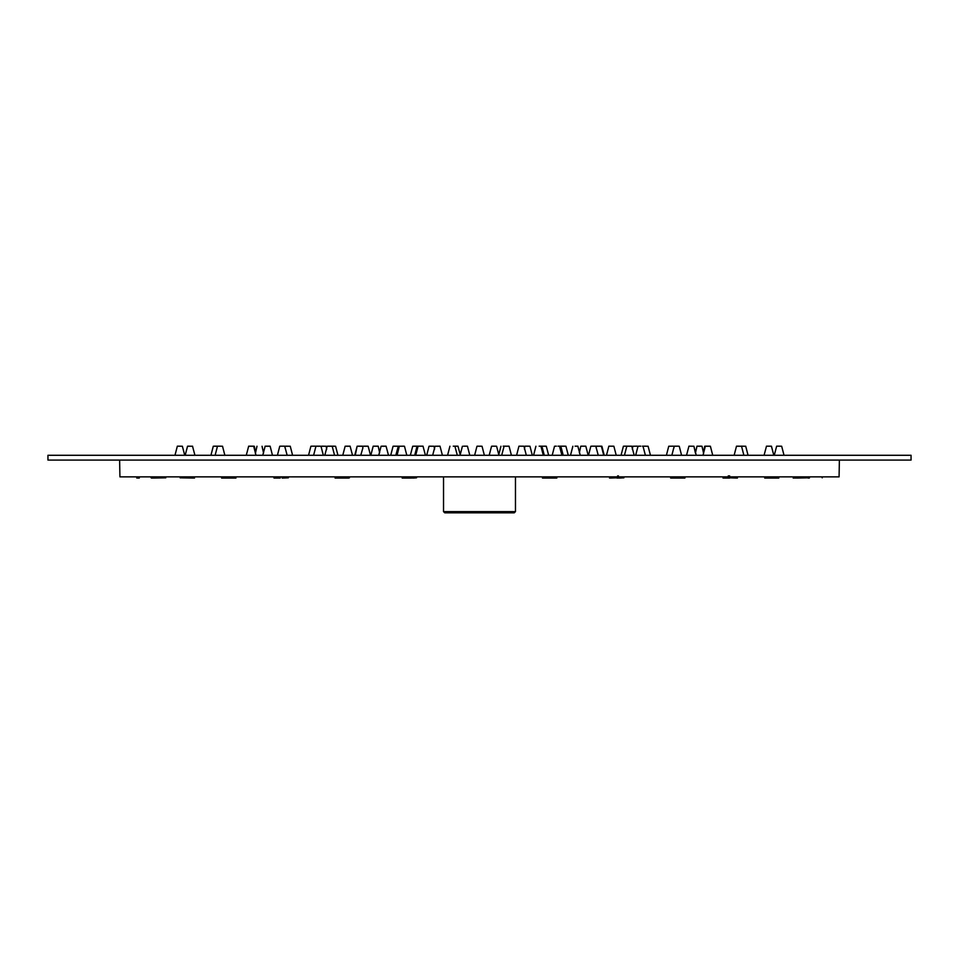 <?xml version="1.0" encoding="UTF-8"?>
<svg xmlns="http://www.w3.org/2000/svg" width="959" height="959" viewBox="0 0 959 959"><rect width="100%" height="100%" fill="white"/><g stroke="black" fill="none" stroke-linecap="round" stroke-linejoin="round"><path stroke-width="1.44" d="M235.411 476.863L235.95 478.062L221.565 478.062L222.104 476.863M793.728 476.863L793.201 478.062L807.586 477.822L796.965 478.062M793.201 477.822L794.915 478.062M119.623 460.08L119.923 476.863L839.077 476.863L839.377 460.08M47.95 460.08L911.05 460.08L911.05 455.285L47.95 455.285L47.95 460.08M335.602 476.863L335.075 478.062L348.908 478.062M347.014 476.863L347.47 478.062M348.453 476.863L348.908 477.822M335.075 477.822L347.47 477.822M729.667 475.904L728.265 475.904M729.679 477.822L737.435 478.062L729.679 477.822L729.823 476.863M723.577 476.863L723.05 478.062L729.679 478.062M723.05 477.822L727.138 478.062M515.462 511.627L514.264 512.825L444.736 512.825L443.537 511.627L515.462 511.627L515.462 476.863M684.894 478.062L683.947 478.062L683.443 476.863M616.217 455.285L613.868 446.247L609.085 446.175M221.565 477.822L235.53 478.062M235.003 476.863L235.53 477.822M152.121 478.062L165.799 477.822L151.414 478.062L151.966 476.863L151.414 478.062M809.36 478.062L808.161 478.062M274.514 476.863L273.986 478.062L279.489 478.062L279.513 476.863M273.986 477.822L279.489 477.822M280.208 476.863L280.232 478.062L279.489 478.062M282.126 478.062L288.371 477.822L282.126 478.062M617.62 475.904L618.459 475.904L617.62 475.904M619.142 478.062L623.925 477.822L616.937 478.062L617.021 476.863M609.54 478.062L616.529 477.822L609.54 478.062M137.281 476.863L136.753 478.062L138.036 476.863M139.271 478.062L137.617 478.062M136.753 477.822L137.617 477.822M765.258 476.863L764.707 478.062L778.828 478.062L778.288 476.863M764.707 477.822L778.828 477.822M765.114 476.863L764.707 478.062M542.986 476.863L542.458 478.062L553.715 478.062L553.331 476.863M542.458 477.822L553.715 477.822M553.715 478.062L556.843 478.062L555.201 476.863M671.168 476.863L670.629 478.062L683.947 478.062M670.629 477.822L683.947 477.822M180.64 476.863L180.1 477.822L182.905 477.822L183.157 476.863M727.27 476.863L727.138 477.822M624.057 446.175L628.265 446.175M184.715 455.285L182.378 446.247L178.35 446.175M177.391 446.175L182.378 446.247M213.845 446.175L217.765 446.175M253.727 446.175L248.609 446.247L253.655 446.247L256.005 455.285M285.758 446.175L290.253 446.247L285.195 446.247L285.003 447.745M321.721 446.175L326.204 446.247L321.157 446.247L321.073 446.942M357.683 446.175L362.658 446.247L357.12 446.247L354.77 455.285M393.634 446.175L398.117 446.247L393.07 446.247L390.733 455.285M429.692 446.175L434.079 446.247L429.033 446.247L426.695 455.285M528.936 446.175L524.993 446.175L528.936 446.175M564.899 446.175L561.53 446.175M565.366 446.175L560.955 446.175L565.366 446.175M601.317 446.175L596.342 446.247L601.389 446.247L603.726 455.285M637.279 446.175L632.796 446.247L637.279 446.175M673.242 446.175L668.747 446.247L673.242 446.175M705.273 446.175L710.391 446.247L705.344 446.247L702.995 455.285M740.744 446.175L745.718 446.247L736.476 446.247L741.535 446.247L743.872 455.285M139.271 477.822L139.69 476.863M616.445 476.863L616.529 477.822M619.058 476.863L619.142 477.822M152.121 477.822L152.637 476.863M477.726 446.175L478.373 446.175M484.367 455.285L482.029 446.247L476.971 446.247L480.974 446.175M611.123 446.175L613.221 446.175M608.893 446.175L613.868 446.247M780.65 446.175L777.281 446.175M560.691 446.175L559.684 446.175M580.866 446.175L585.757 446.175M334.415 446.175L330.627 446.175M526.323 455.285L523.974 446.247L519.191 446.175M498.932 455.285L496.594 446.247L492.279 446.175M797.301 476.863L796.965 477.822M650.454 455.285L648.104 446.247L642.398 446.175M217.561 446.175L220.954 446.175M703.666 453.559L702 446.247L696.953 446.247L695.431 453.116L693.908 446.247L688.958 446.175M684.894 477.822L684.39 476.863M631.19 446.175L627.45 446.175M624.453 455.285L626.802 446.247L631.849 446.247L627.258 446.175M406.808 455.285L404.47 446.247L399.423 446.247L403.871 446.175M568.267 455.285L565.93 446.247L557.97 446.175M555.189 446.175L556.352 446.175M282.126 477.822L282.15 476.863M367.501 446.175L363.917 446.175M367.956 446.247L363.113 446.247L367.884 446.175M265.763 446.175L269.479 446.175M272.476 455.285L270.138 446.247L265.092 446.247L270.042 446.175M595.239 446.175L591.499 446.175M418.687 446.175L422.428 446.175M349.52 446.175L345.779 446.175M349.975 446.247L345.132 446.247L349.915 446.175M686.524 455.285L688.934 446.175L693.908 446.247L696.246 455.285M548.644 455.285L546.294 446.247L539.354 446.175M331.55 446.175L327.81 446.175M331.994 446.247L327.151 446.247L331.934 446.175M413.113 478.062L416.542 477.822L410.644 478.062L410.452 476.863M413.113 477.822L412.921 476.863M398.309 446.175L395.791 455.285M501.689 455.285L504.11 446.175L509.085 446.247L511.423 455.285L509.085 446.247L503.175 446.175M503.247 446.175L505.345 446.175M373.267 446.175L378.146 446.175L373.267 446.175M624.585 446.175L623.398 446.247L621.06 455.285M584.031 446.175L581.43 446.175L584.031 446.175M700.993 446.175L697.025 446.175L700.993 446.175M701.341 446.175L700.633 446.175M467.381 446.175L466.721 446.175M466.805 446.175L463.569 446.175M311.555 446.175L315.283 446.175M362.586 446.175L362.886 447.901L360.764 455.285M358.27 446.175L362.011 446.175L358.27 446.175M280.424 446.175L284.152 446.175M598.308 446.175L596.414 446.175M600.73 446.175L596.989 446.175M253.008 446.175L249.28 446.175M677.689 446.175L674.201 446.247L677.689 446.175M675.759 446.175L674.273 446.175M677.462 446.175L678.588 446.175M224.862 455.285L222.524 446.247L218.125 446.175M706.903 446.175L705.416 446.175M709.732 446.175L708.593 446.175M457.851 446.247L454.23 446.175M509.013 446.175L507.671 446.175M738.046 446.175L736.548 446.175M737.135 446.175L739.737 446.175M575.088 446.175L577.917 446.247L575.088 446.175M577.258 446.175L575.16 446.175M320.342 446.175L316.014 446.175L320.342 446.175M385.482 446.175L381.898 446.175M385.938 446.247L381.083 446.247L385.866 446.175M640.792 446.175L638.658 446.175M795.263 476.863L794.915 477.822M808.641 476.863L808.161 477.822M809.84 476.863L809.36 477.822M560.212 446.175L559.361 446.175M453.655 446.175L457.395 446.175M453.271 446.175L457.779 446.175M425.424 455.285L423.015 446.175L413.365 446.175M414.708 455.285L417.045 446.247L412.706 446.247L417.68 446.175M545.647 446.175L544.197 446.175M539.138 446.175L546.294 446.247M187.784 446.175L192.579 446.247L187.532 446.247L185.195 455.285M439.869 446.247L435.026 446.247L439.809 446.175M519.586 446.175L523.326 446.175M518.999 446.175L523.974 446.247M489.198 455.285L491.547 446.247L495.18 446.175M770.808 446.175L767.068 446.175M770.449 446.175L766.493 446.175L770.449 446.175M644.616 446.175L648.104 446.247M397.074 455.285L399.34 446.175M180.1 477.822L194.485 478.062L185.255 477.822L185.507 476.863M402.696 476.863L402.157 478.062L410.644 478.062M402.157 477.822L410.644 477.822M215.128 455.285L217.465 446.247L213.282 446.247L210.944 455.285M355.274 455.285L357.12 446.247M532.305 455.285L529.967 446.247L524.993 446.175M784.018 455.285L781.669 446.247L776.694 446.175M396.726 455.285L399.064 446.247L398.129 446.295M379.656 452.864L378.218 446.247L373.243 446.175M320.27 446.247L316.674 446.247M337.94 455.285L335.602 446.247L332.198 446.247L334.547 455.285M771.396 446.175L773.805 455.285L771.468 446.247L766.493 446.175L764.071 455.285M348.92 476.863L349.46 477.822M443.537 511.627L443.537 476.863M177.331 446.247L174.982 455.285M255.645 452.624L254.291 446.247M292.591 455.285L290.253 446.247M326.683 449.256L326.204 446.247M434.547 449.256L434.079 446.247M524.453 449.256L524.921 446.247M604.23 455.285L601.88 446.247M637.927 446.942L637.843 446.247M632.317 449.256L632.796 446.247M673.997 447.745L673.805 446.247M666.409 455.285L668.747 446.247M703.355 452.624L704.709 446.247M748.056 455.285L745.718 446.247M150.599 476.863L151.138 477.822M610.08 476.863L609.54 477.822M623.398 476.863L623.925 477.822M165.272 476.863L165.799 477.822M476.971 446.247L474.633 455.285M608.821 446.247L606.484 455.285M774.285 455.285L776.622 446.247M807.046 476.863L807.586 477.822M315.943 446.247L313.605 455.285M320.989 446.247L323.339 455.285M368.16 446.247L370.498 455.285M736.896 476.863L737.435 477.822M684.486 476.863L685.014 477.822M631.777 446.175L634.187 455.285M561.926 455.285L559.505 446.175M554.53 446.247L552.192 455.285M287.832 476.863L288.371 477.822M265.163 446.175L262.754 455.285M595.815 446.175L598.236 455.285M590.84 446.247L588.502 455.285M418.1 446.175L415.691 455.285M350.107 446.175L352.516 455.285M345.132 446.247L342.783 455.285M540.9 446.175L543.309 455.285M535.913 446.247L533.576 455.285M327.151 446.247L324.813 455.285M416.002 476.863L416.542 477.822M556.304 476.863L556.843 477.822M500.946 446.247L498.608 455.285M263.569 453.116L262.047 446.247M257 446.247L255.334 453.559M373.171 446.247L370.833 455.285M588.167 455.285L585.829 446.247M579.344 452.864L580.782 446.247M467.453 446.247L469.802 455.285M462.406 446.247L460.068 455.285M310.896 446.247L308.546 455.285M287.149 455.285L284.727 446.175M279.752 446.247L277.415 455.285M596.114 447.901L596.342 446.247M246.271 455.285L248.681 446.175M681.585 455.285L679.248 446.247M671.851 455.285L674.201 446.247M712.729 455.285L710.391 446.247M457.311 455.285L454.89 446.175M449.915 446.247L447.577 455.285M734.138 455.285L736.476 446.247M580.255 455.285L577.845 446.175M572.859 446.247L570.521 455.285M386.069 446.175L388.479 455.285M381.083 446.247L378.745 455.285M645.395 455.285L642.986 446.175M635.661 455.285L638.011 446.247M808.401 476.863L807.862 477.822M821.719 476.863L822.247 477.822M563.209 455.285L560.799 446.175M457.982 446.175L460.392 455.285M412.706 446.247L410.356 455.285M194.929 455.285L192.507 446.175M440.001 446.175L442.411 455.285M435.026 446.247L432.677 455.285M518.927 446.247L516.589 455.285M541.883 446.175L544.292 455.285M559.864 446.175L562.274 455.285M193.958 476.863L194.485 477.822"/></g></svg>
